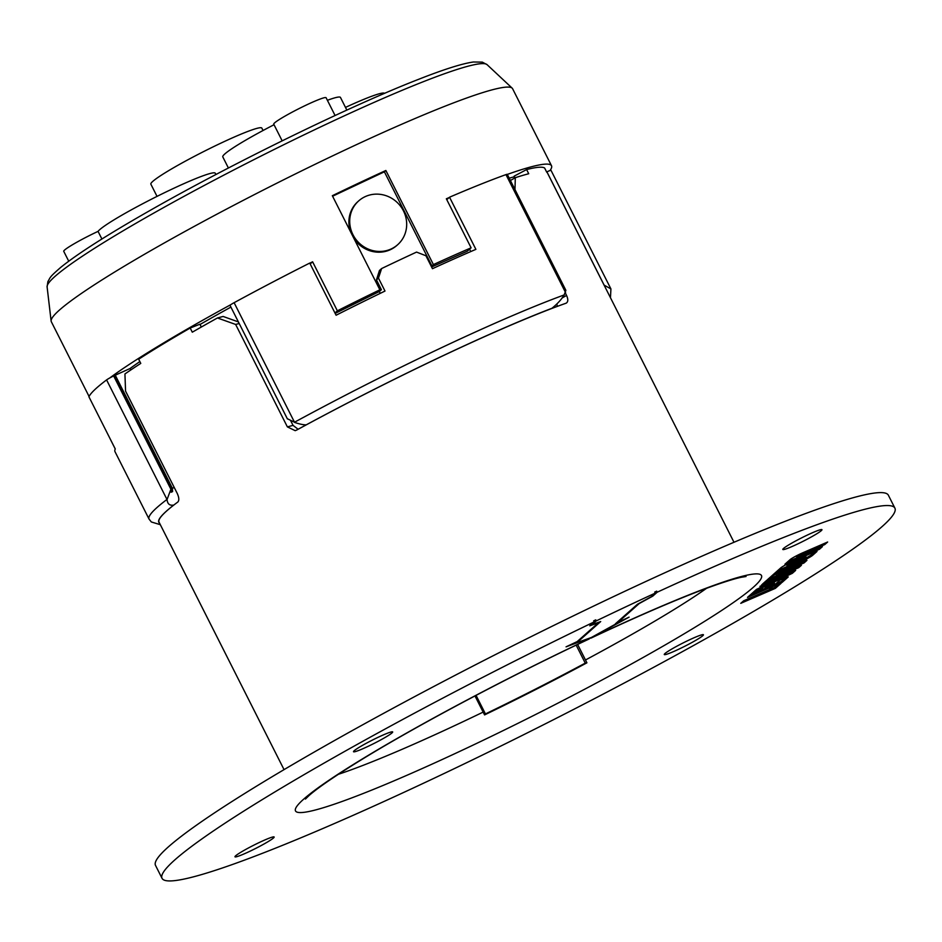 <?xml version="1.0" encoding="UTF-8"?>
<svg xmlns="http://www.w3.org/2000/svg" width="942" height="942" viewBox="0 0 942 942"><rect width="100%" height="100%" fill="white"/><g stroke="black" fill="none" stroke-linecap="round" stroke-linejoin="round"><path stroke-width="1.41" d="M238.397 321.917L223.113 316.453L217.437 317.972A252.056 21.442 153.2 0 0 192.298 332.196L190.19 328.028L199.904 324.213L201.329 327.027M217.437 317.972L235.641 324.448L287.381 426.891L295.187 430.659L296.6 430.094A252.056 21.442 -26.8 0 1 306.315 424.83A252.056 21.442 -26.8 0 1 551.294 308.658A252.056 21.442 -26.8 0 1 566.071 303.206L566.436 303.03M239.197 323.506L235.641 324.448M139.852 361.587A234.582 19.947 153.2 0 0 130.067 368.51L115.265 375.199L172.386 488.274L172.61 491.594L171.103 492.242L170.891 489.239L167.052 499.519C167.452 503.97 169.701 505.819 173.799 505.053L173.881 505.006A252.056 21.442 -26.8 0 1 177.861 501.992C179.286 500.414 179.098 497.6 177.296 493.537L125.557 391.107L124.933 373.974A252.056 21.442 153.2 0 1 140.77 363.4L138.662 359.22A252.056 21.442 -26.8 0 1 190.19 328.028M172.386 488.274L174.223 487.45M167.052 499.519L166.97 499.448A260.157 22.125 153.2 0 0 162.754 502.71A260.157 22.125 153.2 0 0 149.048 519.077L115.006 451.689A260.157 22.125 153.2 0 1 115.254 448.945L88.913 396.782A260.157 22.125 153.2 0 1 106.587 379.909A7.277 0.624 153.2 0 1 109.731 377.978A7.277 0.624 153.2 0 1 113.664 375.952L170.891 489.239M807.318 539.118A21.937 1.86 153.2 0 0 821.966 529.675A21.937 1.86 153.2 0 0 797.462 540.013A21.937 1.86 153.2 0 0 782.814 549.457A21.937 1.86 153.2 0 0 807.318 539.118M688.779 644.198A21.937 1.86 153.2 0 0 703.427 634.755A21.937 1.86 153.2 0 0 678.923 645.093A21.937 1.86 153.2 0 0 664.275 654.537A21.937 1.86 153.2 0 0 688.779 644.198M378.025 741.378A21.937 1.86 153.2 0 0 392.673 731.934A21.937 1.86 153.2 0 0 368.169 742.272A21.937 1.86 153.2 0 0 353.521 751.716A21.937 1.86 153.2 0 0 378.025 741.378M259.486 846.458A21.937 1.86 153.2 0 0 274.146 837.014A21.937 1.86 153.2 0 0 249.63 847.341A21.937 1.86 153.2 0 0 234.982 856.784A21.937 1.86 153.2 0 0 259.486 846.458M894.9 508.138L888.365 495.209A410.524 34.913 153.2 0 0 685.517 563.446A410.524 34.913 153.2 0 0 313.863 752.269A410.524 34.913 153.2 0 0 155.512 865.392L162.048 878.333A410.524 34.913 153.2 0 0 364.895 810.096A410.524 34.913 153.2 0 0 736.55 621.261A410.524 34.913 153.2 0 0 894.9 508.138A410.524 34.913 153.2 0 0 657.222 592.2L656.692 591.152A410.524 34.913 153.2 0 0 654.725 592.059L655.243 593.107A410.524 34.913 153.2 0 0 596.262 620.896L592.047 624.628L591.753 624.051M596.262 620.896L595.733 619.86A410.524 34.913 153.2 0 0 593.66 620.849L594.19 621.897A410.524 34.913 153.2 0 0 320.398 765.21A410.524 34.913 153.2 0 0 162.048 878.333M215.93 174.517L215.282 173.234A65.916 5.605 153.2 0 0 141.63 204.296A65.916 5.605 153.2 0 0 98.05 231.379L101.901 239.009M577.634 644.446L586.913 662.815L585.253 663.121A231.65 19.7 -26.8 0 1 501.368 706.17A231.65 19.7 -26.8 0 1 485.436 713.93L476.051 695.361M585.253 663.121L576.174 645.14M309.812 263.207A258.391 21.972 -26.8 0 1 312.603 261.794L337.366 310.825A258.391 21.972 -26.8 0 1 379.862 289.806L378.378 291.125L381.404 289.7L376.447 279.892L378.46 278.114L384.995 291.054A260.157 22.125 153.2 0 0 336.094 315.229L309.741 263.065A260.157 22.125 153.2 0 0 262.418 287.522A260.157 22.125 153.2 0 0 234.111 302.688L294.505 422.228L287.345 418.731M109.731 377.978A258.391 21.972 -26.8 0 1 158.88 345.796A258.391 21.972 -26.8 0 1 230.743 304.702A7.277 0.624 153.2 0 0 230.437 304.937A7.277 0.624 153.2 0 0 230.048 305.396L287.392 418.907M327.392 100.299A65.916 5.605 -26.8 0 1 340.462 97.438L346.844 110.096M228.4 168.006L222.783 156.878A65.916 5.605 -26.8 0 1 224.855 153.911A65.916 5.605 -26.8 0 1 274.028 124.733M89.066 396.452L51.327 321.728A258.391 21.972 -26.8 0 1 51.127 321.069A258.391 21.972 -26.8 0 1 119.975 268.788A258.391 21.972 -26.8 0 1 363.176 141.547A258.391 21.972 -26.8 0 1 512.189 88.171A258.391 21.972 -26.8 0 1 512.601 88.725L551.506 165.733A258.391 21.972 153.2 0 0 507.326 174.411M805.551 557.122L790.974 563.434L787.806 566.118L802.384 559.807L805.999 557.016L805.021 556.074L790.986 562.15M799.063 554.497L796.52 556.592L797.05 557.64L798.993 555.91L798.475 554.862M824.309 543.463L824.733 544.594L798.993 555.91M824.733 544.594L827.641 542.015L802.596 552.86A9.361 0.801 153.2 0 0 800.335 553.884A9.361 0.801 153.2 0 0 790.055 559.654L784.922 564.211L819.493 549.233L818.975 548.197L787.724 561.726M365.025 196.713A29.32 27.801 48.4 0 0 358.749 200.846A29.32 27.801 48.4 0 0 354.957 238.102A29.32 27.801 48.4 0 0 391.377 248.865A29.32 27.801 48.4 0 0 397.654 244.732A29.32 27.801 48.4 0 0 401.445 207.475A29.32 27.801 48.4 0 0 365.025 196.713M358.749 200.846L357.913 201.588A29.32 27.801 48.4 0 0 350.577 231.838M354.098 238.809A29.32 27.801 48.4 0 0 390.541 249.606A29.32 27.801 48.4 0 0 396.817 245.473L397.654 244.732M515.015 177.873L514.155 176.154L526.613 169.572A252.056 21.442 -26.8 0 1 544.629 168.017L546.737 172.198A252.056 21.442 153.2 0 1 547.443 172.975L733.995 542.274M557.217 306.421L556.946 303.983M290.819 420.968L293.044 425.372L298.119 429.269M789.749 562.751L786.864 565.235M793.294 561.114A9.361 0.801 153.2 0 0 791.033 562.139A9.361 0.801 153.2 0 0 780.753 567.896L775.031 572.971L800.076 562.127A9.361 0.801 153.2 0 0 802.337 561.102A9.361 0.801 153.2 0 0 812.616 555.333L816.69 551.729A9.361 0.801 153.2 0 0 816.985 551.305A9.361 0.801 153.2 0 0 813.111 552.53L793.294 561.114M800.076 562.127L799.546 561.091A9.361 0.801 153.2 0 0 801.807 560.066A9.361 0.801 153.2 0 0 801.854 560.043M282.164 140.829L273.745 124.167A29.32 2.496 -26.8 0 1 274.664 122.837A29.32 2.496 -26.8 0 1 302.877 106.693A29.32 2.496 -26.8 0 1 326.085 97.721L335.081 115.513M68.731 261.193L63.738 251.326A29.32 2.496 -26.8 0 1 64.657 249.995A29.32 2.496 -26.8 0 1 98.05 231.379M345.49 107.4A65.916 5.605 -26.8 0 1 384.572 93.352M507.279 174.423A7.277 0.624 153.2 0 0 507.291 174.341A7.277 0.624 153.2 0 0 505.972 174.611A260.157 22.125 153.2 0 0 449.534 197.208L475.887 249.359A260.157 22.125 153.2 0 0 432.46 268.682L425.925 255.753L416.564 252.091A260.157 22.125 153.2 0 0 381.616 268.552L378.46 278.114M507.291 174.341L565.883 290.348L564.14 294.952A260.157 22.125 153.2 0 0 322.812 407.074A260.157 22.125 153.2 0 0 294.505 422.228M157.031 196.383L150.861 184.161A62.16 5.287 -26.8 0 1 192.38 157.396A62.16 5.287 -26.8 0 1 261.841 128.1L263.053 130.502M586.913 662.815A237.514 20.206 -26.8 0 1 572.724 670.363A237.514 20.206 -26.8 0 1 484.577 714.907L483.152 712.093A237.514 20.206 -26.8 0 1 338.308 774.324M514.462 176.778A234.582 19.947 153.2 0 0 509.222 178.168M379.862 289.806L332.338 195.712A258.391 21.972 -26.8 0 1 385.867 170.49L433.402 264.584A258.391 21.972 -26.8 0 1 471.106 247.817L446.343 198.786A258.391 21.972 153.2 0 1 449.098 197.596L446.779 199.657M610.463 297.731L610.922 288.923L551.035 170.384A7.277 0.624 153.2 0 0 549.987 170.561A258.391 21.972 153.2 0 0 551.506 165.733M566.071 303.206C568.179 302.017 568.344 299.426 566.554 295.423L565.353 293.044M526.613 169.572L528.721 173.74A252.056 21.442 153.2 0 0 515.309 177.697L510.411 180.511M514.98 189.554L515.309 177.697M589.386 638.276L591.741 637.298M591.835 637.487L629.091 617.14L617.976 622.368L639.218 603.539L652.794 596.121L657.222 592.2M594.19 621.897L589.763 625.818L598.417 622.756L577.163 641.596L566.06 646.836L589.645 638.123M589.81 638.441L588.986 639.053C511.365 675.579 423.052 722.267 366.485 756.638C337.495 774.312 318.29 787.335 308.87 795.707L305.432 799.063M746.04 576.504L741.272 577.281C734.077 578.8 722.749 582.38 707.301 588.032C676.792 599.336 638.028 616.021 590.999 638.111L591.541 637.746A260.969 22.196 -26.8 0 1 692.087 629.044A260.969 22.196 -26.8 0 1 362.364 793.823A260.969 22.196 -26.8 0 1 364.872 757.427A260.969 22.196 -26.8 0 1 589.527 638.7M824.203 543.558L800.288 553.908M819.493 549.233L822.401 546.654L797.05 557.64M803.079 559.454A9.361 0.801 153.2 0 0 812.086 554.296L814.912 551.788M805.975 556.969L805.021 556.074M799.546 561.091L777.833 570.487M778.681 573.913L804.044 562.939L806.941 560.36L781.589 571.335L783.297 569.828L774.83 573.148L767.553 579.601L776.773 575.609L778.681 573.913L778.151 572.877L770.356 577.116M776.773 575.609L776.243 574.561M803.62 561.809L778.151 572.877M804.044 562.939L803.514 561.903M781.589 571.335L781.236 570.64M798.686 567.685L801.407 565.282L766.823 580.248L764.103 582.662L798.686 567.685L798.168 566.672M778.057 584.464L774.819 587.337L743.568 600.855M775.348 588.373L781.118 583.263L772.652 586.583L769.037 589.786L743.674 600.772L740.765 603.339L775.348 588.373L774.819 587.337M792.611 571.57L789.502 573.372M783.12 576.445L780.329 577.787M773.947 580.849L772.876 581.367M792.352 573.301L795.66 570.369L763.915 582.827L762.396 584.17L789.573 573.501L761.583 584.9L780.4 577.917L759.935 586.348L772.946 581.497L756.473 589.421L753.671 591.894L792.352 573.301L791.833 572.253M789.573 573.501L789.255 572.877M782.072 582.415L788.254 576.928L779.788 580.248L775.761 583.828L771.157 585.818L774.43 582.921L767.506 585.912L764.233 588.809L759.629 590.811L762.714 588.067L753.494 592.059L747.501 597.381L782.072 582.415L781.554 581.367L750.303 594.897M785.204 578.129L781.554 581.367M771.157 585.818L771.098 584.358M759.629 590.811L759.382 589.515M592.047 624.628L600.702 621.567L578.623 641.137L571.252 644.622L591.317 637.534L622.686 620.154M595.733 619.86L593.955 621.426M656.692 591.152L655.008 592.648M622.78 620.342L615.397 623.816L637.475 604.246L651.04 596.839L655.243 593.107M474.98 695.926L483.152 712.093M485.436 713.93L484.577 714.907M431.224 266.233L431.907 265.903L384.383 171.809L332.585 196.219M376.447 279.892L379.449 270.472L381.616 268.552M234.111 302.688A7.277 0.624 153.2 0 0 230.743 304.702M381.404 289.7L379.32 291.549L380.227 293.351M337.366 310.825L334.952 312.968M335.164 313.403L379.32 291.549M384.383 171.809L385.867 170.49M431.907 265.903L433.402 264.584M610.922 288.923L604.14 285.132L546.902 171.833A7.277 0.624 153.2 0 1 549.987 170.561M551.294 308.658L551.965 308.269C557.57 303.724 561.62 299.285 564.14 294.952M470.776 251.573L469.563 249.171M431.601 266.986L467.256 251.22L471.106 247.817M294.457 422.369C299.532 424.1 303.465 424.924 306.256 424.842L306.315 424.83M312.603 261.794L310.177 263.937M130.067 368.51L130.797 369.959M172.374 488.286L115.254 375.21A7.277 0.624 153.2 0 0 115.254 375.21A252.056 21.442 -26.8 0 0 114.206 375.976L172.61 491.594M110.803 440.185L115.242 448.969M230.908 307.104A234.582 19.947 153.2 0 0 200.034 324.484M284.048 769.638L159.021 522.103A252.056 21.442 -26.8 0 1 173.881 505.006M106.587 379.909L166.97 499.448M47.1 286.874L47.901 281.599C50.656 276.948 49.066 277.549 60.806 267.328C77.621 253.751 106.893 235.064 148.612 211.279C230.896 164.191 349.977 105.975 418.436 79.387C443.859 69.367 462.181 63.573 473.414 61.995L482.304 62.137L487.061 64.645A246.569 20.971 153.2 0 0 424.324 81.306A246.569 20.971 153.2 0 0 112.793 236.995A246.569 20.971 153.2 0 0 47.1 286.874L51.127 321.069M173.799 505.053A252.88 21.513 153.2 0 0 172.139 506.349A252.88 21.513 153.2 0 0 159.481 523.034M706.594 588.291A237.514 20.206 -26.8 0 1 666.842 613.948A237.514 20.206 -26.8 0 1 585.488 659.989M789.69 564.152L789.161 563.116M505.972 174.611L565.6 292.656M293.044 425.372L287.381 426.891M566.554 295.423L561.985 298.049M800.57 555.062L800.041 554.026M812.616 555.333L812.086 554.296M787.371 566.213L786.841 565.176M791.256 563.304L790.738 562.268M551.965 308.269A252.88 21.513 153.2 0 0 306.256 424.842M487.061 64.645L512.189 88.171M786.806 565.224L787.324 566.272M805.504 555.921L806.034 556.969M149.048 519.077L151.344 521.974L160.317 524.682"/></g></svg>
